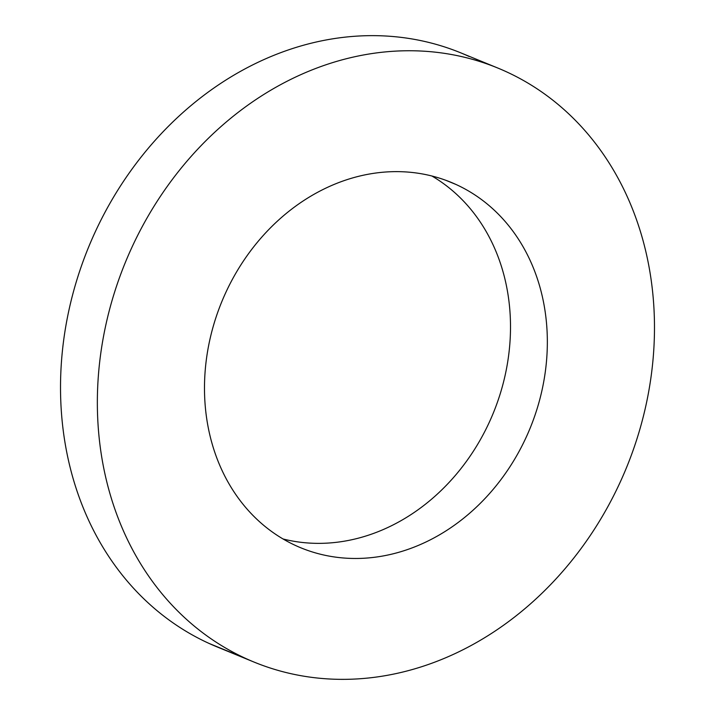 <?xml version="1.0" encoding="UTF-8"?>
<svg xmlns="http://www.w3.org/2000/svg" width="715" height="715" viewBox="0 0 715 715"><rect width="100%" height="100%" fill="white"/><g stroke="black" fill="none" stroke-linecap="round" stroke-linejoin="round"><path stroke-width="1.07" d="M445.722 180.26L455.947 184.452A197.572 166.631 112.3 0 0 450.879 182.254A197.572 166.631 112.3 0 0 223.009 298.807A197.572 166.631 112.3 0 0 295.885 545.652A197.572 166.631 -67.7 0 1 224.313 295.804A197.572 166.631 -67.7 0 1 455.947 184.452A197.572 166.631 -67.7 0 1 527.518 434.3A197.572 166.631 -67.7 0 1 295.885 545.652A197.572 166.631 112.3 0 0 300.952 547.851A197.572 166.631 112.3 0 0 528.823 431.297A197.572 166.631 112.3 0 0 455.947 184.452L445.722 180.26M497.729 68.005L460.898 52.901A321.053 270.77 112.3 0 0 90.617 242.305A321.053 270.77 112.3 0 0 209.03 643.42L245.862 658.524A321.053 270.77 -67.7 0 1 127.449 257.409A321.053 270.77 -67.7 0 1 497.729 68.005A321.053 270.77 -67.7 0 1 505.97 71.58A321.053 270.77 112.3 0 0 129.567 252.529A321.053 270.77 112.3 0 0 245.862 658.524A321.053 270.77 112.3 0 0 622.264 477.575A321.053 270.77 112.3 0 0 505.97 71.58A321.053 270.77 -67.7 0 1 624.383 472.695A321.053 270.77 -67.7 0 1 254.102 662.099A321.053 270.77 -67.7 0 1 245.862 658.524L209.03 643.42A321.053 270.77 112.3 0 0 217.271 646.995L254.102 662.099M225.645 650.239A321.053 270.77 -67.7 0 1 209.03 643.42A321.053 270.77 -67.7 0 1 92.736 237.425A321.053 270.77 -67.7 0 1 469.138 56.476M283.077 538.985A197.572 166.631 112.3 0 0 493.252 413.172A197.572 166.631 112.3 0 0 431.923 176.015A197.572 166.631 -67.7 0 1 493.252 413.172A197.572 166.631 -67.7 0 1 283.077 538.985"/></g></svg>
